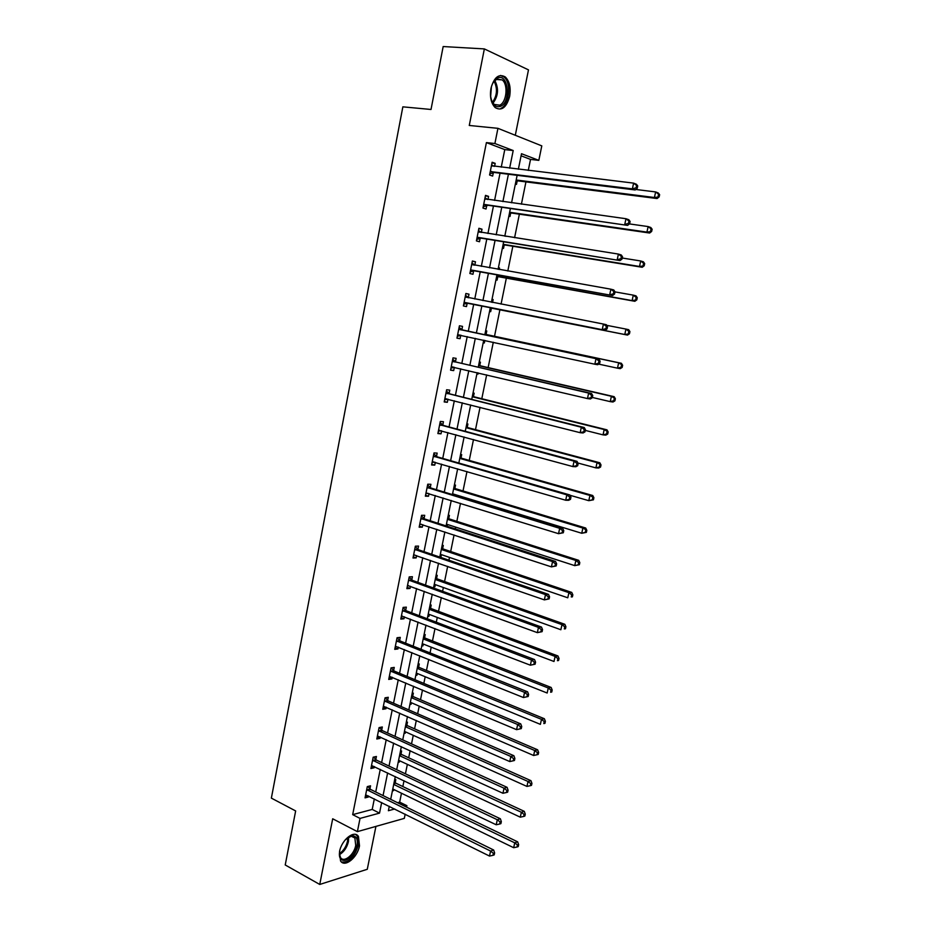 <?xml version="1.0" encoding="UTF-8"?>
<svg xmlns="http://www.w3.org/2000/svg" width="931" height="931" viewBox="0 0 931 931"><rect width="100%" height="100%" fill="white"/><g stroke="black" fill="none" stroke-linecap="round" stroke-linejoin="round"><path stroke-width="1.4" d="M359.506 845.802L358.447 836.469C354.385 829.602 341.537 839.797 339.512 851.714L340.548 860.954C344.714 867.936 357.527 857.532 359.506 845.802M509.641 96.44C511.003 87.793 509.571 81.311 505.324 76.982C498.923 73.386 494.14 77.157 490.974 88.27C489.636 96.882 491.056 103.329 495.211 107.6C501.669 111.278 506.476 107.565 509.641 96.44M397.537 802.697L399.667 802.138L406.905 805.699L406.603 807.165M405.171 814.183L404.31 818.384L357.388 831.639L360.029 818.407L379.522 813.124L381.663 802.51M515.297 135.274L528.482 69.872L484.353 48.912L443.168 46.55L431.018 109.474L402.855 106.844L271.363 798.123L295.651 810.936L285.223 864.969L319.752 884.45L367.28 869.286L375.926 826.402M501.25 167.161L504.777 149.6L486.401 142.606L494.896 143.525L497.934 128.327L541.795 145.876L538.828 160.365L521.5 153.72L518.369 169.221M528.284 170.42L530.53 159.41L538.828 160.365M399.667 802.138L401.47 793.224M402.832 786.544L404.019 780.725M405.427 773.836L407.347 764.363M408.697 757.787L410.14 750.677M411.525 743.881L413.259 735.339M414.586 728.845L416.297 720.431M417.658 713.74L419.206 706.129M420.509 699.728L422.488 689.999M423.838 683.424L425.188 676.744M426.479 670.448L428.726 659.381M430.052 652.899L431.216 647.185M432.473 640.982L434.998 628.565M436.302 622.199L437.267 617.439M438.513 611.341L441.317 597.562M442.586 591.301L443.365 587.519M444.576 581.514L447.671 566.351M448.917 560.206L449.487 557.413M450.685 551.513L454.06 534.953M455.294 528.913L455.655 527.121M456.842 521.325L460.496 503.345M461.706 497.422L461.857 496.642M463.021 490.963L466.978 471.54M469.247 460.403L473.495 439.525M475.497 429.656L480.047 407.312M481.804 398.724L486.657 374.89M488.135 367.594L493.302 342.247M494.512 336.277L499.9 309.825M501.064 304.123L506.348 278.136M507.802 271.026L512.841 246.261M514.587 237.708L519.37 214.177M521.407 204.18L525.945 181.894M530.53 159.41L521.081 155.814M515.367 184.012L516.484 184.396L517.159 181.056M508.85 216.167L509.979 216.516L510.642 213.187M504.87 235.846L505.952 236.346M502.379 248.112L503.508 248.426L504.171 245.121M498.411 267.674L499.54 267.965L499.225 269.513M495.944 279.87L497.073 280.138L497.736 276.856M492.01 299.317L493.139 299.561L492.546 302.459M489.555 311.42L490.684 311.664L491.347 308.405M485.633 330.749L486.773 330.959L486.11 334.206M483.201 342.783L484.329 342.98L484.853 340.42M479.302 361.984L480.443 362.171L479.791 365.394M476.881 373.948L478.022 374.122L478.266 372.912M473.018 393.033L474.158 393.185L473.507 396.385M465.256 431.309L470.69 404.938M466.768 423.896L467.909 424.001L467.257 427.189M460.554 454.561L461.695 454.631L461.054 457.808M454.375 485.051L455.527 485.086L454.887 488.228M453.537 494.92L453.688 494.152M448.23 515.343L449.394 515.343L448.754 518.474M447.171 526.271L447.532 524.49M442.132 545.461L443.296 545.426L442.667 548.534M439.793 556.994L440.957 556.947L441.422 554.655M436.069 575.381L437.233 575.323L436.604 578.419M433.741 586.844L434.905 586.774L435.347 584.633M430.041 605.138L431.204 605.034L430.588 608.106M427.736 616.531L428.9 616.415L429.307 614.437M424.047 634.709L425.223 634.581L424.594 637.63M421.755 646.033L422.93 645.893L423.302 644.054M418.089 664.106L419.264 663.943L418.647 666.98M415.808 675.359L416.983 675.184L417.332 673.497M412.177 693.316L413.352 693.13L412.736 696.144M409.908 704.511L411.083 704.302L411.397 702.754M406.288 722.363L407.464 722.142L406.859 725.133M404.031 733.488L405.218 733.244L405.497 731.847M400.435 751.236L401.622 750.98L401.017 753.959M398.2 762.291L399.376 762.024L399.632 760.755M394.628 779.934L395.803 779.643L395.21 782.61M392.393 790.931L393.58 790.628L393.813 789.5M486.401 142.606L352.674 814.637L372.214 809.435L374.332 798.868M375.717 791.967L380.255 769.378M381.629 762.57L386.225 739.691M387.575 732.988L392.219 709.829M393.545 703.231L398.259 679.793M399.562 673.288L404.333 649.559M405.613 643.158L410.443 619.138M411.711 612.842L416.599 588.532M417.833 582.341L422.779 557.727M424.001 551.652L429.005 526.737M430.203 520.766L435.277 495.536M436.453 489.694L441.585 464.15M442.737 458.424L447.927 432.566M449.056 426.957L454.316 400.784M455.422 395.279L460.74 368.792M461.823 363.416L467.211 336.603M468.27 331.343L473.704 304.251M474.763 298.991L480.221 271.805M481.327 266.359L486.785 239.139M487.925 233.506L493.395 206.275M494.57 200.433L500.04 173.189M494.582 166.358L495.187 163.356L492.127 162.238L489.578 175.005L492.639 176.075L493.325 172.642M487.949 199.513L488.577 196.371L485.505 195.37L482.968 208.055L486.04 209.021L486.727 205.611M481.35 232.459L482.002 229.189L478.918 228.281L476.404 240.896L479.488 241.746L480.163 238.359M474.798 265.16L475.473 261.786L472.378 260.994L469.876 273.516L472.971 274.273L473.646 270.909M468.316 297.536L468.991 294.184L465.884 293.486L463.394 305.938L466.501 306.59L467.176 303.238M461.881 329.702L462.544 326.374L459.425 325.78L456.958 338.151L460.077 338.698L460.74 335.369M455.48 361.659L456.132 358.354L453.013 357.865L450.557 370.154L453.688 370.608L454.34 367.303M449.114 393.429L449.778 390.136L446.636 389.752L444.203 401.959L447.334 402.308L447.962 399.178M442.795 424.99L443.447 421.72L440.305 421.429L437.884 433.567L441.026 433.823L441.62 430.855M436.511 456.353L437.163 453.106L434.009 452.92L431.6 464.976L434.754 465.128L435.312 462.335M430.273 487.53L430.913 484.306L427.76 484.201L425.362 496.176L428.528 496.246L429.051 493.616M424.07 518.497L424.711 515.297L421.545 515.297L419.159 527.202L422.337 527.167L422.825 524.7M417.903 549.29L418.543 546.101L415.366 546.183L413.003 558.018L416.18 557.902L416.646 555.598M411.781 579.885L412.41 576.72L409.221 576.894L406.87 588.648L410.059 588.439L410.49 586.297M405.695 610.282L406.323 607.14L403.123 607.408L400.784 619.092L403.984 618.789L404.38 616.811M399.643 640.505L400.26 637.374L397.06 637.735L394.744 649.349L397.944 648.954L398.317 647.126M393.627 670.529L394.244 667.422L391.032 667.876L388.727 679.421L391.939 678.932L392.277 677.268M387.645 700.38L388.262 697.296L385.05 697.831L382.757 709.306L385.981 708.735L386.284 707.223M381.71 730.055L382.327 726.983L379.092 727.6L376.811 739.005L380.046 738.353L380.314 736.991M375.798 759.533L376.415 756.484L373.18 757.194L370.91 768.529L374.146 767.784L374.39 766.574M369.933 788.848L370.538 785.811L367.303 786.602L365.045 797.867L368.292 797.041L368.501 795.982M357.388 831.639L332.693 818.78L319.752 884.45M352.674 814.637L360.029 818.407M484.353 48.912L469.271 125.464L497.934 128.327M389.286 806.293L388.39 810.715L394.721 808.992M404.787 806.269L406.905 805.699M517.136 175.319L511.561 202.807M510.363 208.695L504.8 236.16M503.648 241.862L498.085 269.303M496.968 274.808L491.417 302.238M490.334 307.544L484.807 334.869M483.724 340.176L478.243 367.221M477.149 372.656L471.738 399.364M464.115 436.976L458.832 463.044M457.656 468.828L452.443 494.582M451.244 500.482L446.089 525.922M444.878 531.938L439.781 557.064M438.536 563.185L433.509 588.02M432.252 594.246L427.282 618.766M425.991 625.108L421.091 649.326M419.776 655.773L414.935 679.7M413.608 686.252L408.814 709.888M407.464 716.544L402.739 739.889M401.366 746.65L396.699 769.704M395.303 776.559L390.694 799.333M509.641 168.174L513.202 150.543L494.896 143.525M383.06 795.574L387.633 772.905M389.018 766.062L393.65 743.101M395.012 736.374L399.702 713.123M401.028 706.489L405.776 682.958M407.103 676.43L411.909 652.608M413.201 646.184L418.066 622.059M419.346 615.752L424.268 591.325M425.525 585.122L430.506 560.404M431.74 554.306L436.79 529.285M437.989 523.303L443.109 497.969M444.285 492.092L449.464 466.443M450.627 460.694L455.864 434.73M457.005 429.086L462.3 402.809M463.417 397.293L468.782 370.689M469.876 365.278L475.299 338.36M476.369 333.077L481.862 305.868M482.921 300.585L488.438 273.272M489.543 267.802L495.048 240.477M496.2 234.81L501.716 207.462M502.891 201.596L508.419 174.237M504.777 149.6L513.202 150.543M372.214 809.435L379.522 813.124M491.975 162.972L495.187 163.356M485.388 195.941L488.577 196.371M504.835 235.997L505.987 236.171M478.837 228.689L482.002 229.189M498.399 267.767L499.54 267.965M472.331 261.239L475.473 261.786M491.999 299.34L493.139 299.561M465.872 293.579L468.991 294.184M483.212 342.736L484.329 342.98M456.981 338.023L460.077 338.698M476.905 373.855L478.022 374.122M450.616 369.875L453.688 370.608M444.285 401.529L447.334 402.308M438.001 432.985L441.026 433.823M431.751 464.255L434.754 465.128M425.537 495.315L428.528 496.246M419.357 526.19L422.337 527.167M439.886 556.575L440.957 556.947M413.224 556.866L416.18 557.902M433.834 586.39L434.905 586.774M407.126 587.368L410.059 588.439M427.841 616.019L428.9 616.415M401.075 617.672L403.984 618.789M421.871 645.474L422.93 645.893M395.047 647.79L397.944 648.954M415.936 674.754L416.983 675.184M389.065 677.721L391.939 678.932M410.036 703.848L411.083 704.302M383.118 707.479L385.981 708.735M404.182 732.778L405.218 733.244M377.206 737.049L380.046 738.353M398.352 761.546L399.376 762.024M371.329 766.434L374.146 767.784M392.556 790.128L393.58 790.628M365.487 795.656L368.292 797.041M491.184 171.397L494.256 172.479L635.198 189.959L632.382 188.853L490.265 171.56M636.117 187.783L632.382 188.853L633.604 183.128L636.42 184.257L637.735 185.944L636.618 185.49L636.117 187.783L637.246 188.225L637.735 185.944M491.44 165.683L633.604 183.128L636.618 185.49M494.256 172.479L489.799 173.876M491.626 164.764L493.733 166.253M635.198 189.959L637.246 188.225M515.879 181.487L518.078 180.893L657.1 198.547L654.423 197.5L655.633 191.926L635.78 189.47M516.181 179.997L654.423 197.5L659.148 196.883L659.637 194.66L658.566 194.23L658.089 196.453M658.566 194.23L655.633 191.926L658.31 192.996L659.637 194.66M659.148 196.883L657.1 198.547M500.645 106.297C495.245 107.961 491.871 104.4 490.521 95.579C490.218 88.27 492.045 82.778 495.979 79.088L497.468 78.134C508.245 72.49 511.387 101.77 500.645 106.297M491.591 100.723L494.117 104.412L499.714 105.191C506.639 102.34 508.431 84.546 502.205 79.903L496.758 79.123L493.034 82.731M500.878 108.357C509.466 104.807 511.689 82.743 503.962 76.994L500.506 75.434M490.637 96.615L491.428 86.664M345.413 839.622L352.151 835.666C356.387 835.852 358.016 839.168 357.062 845.592C354.734 859.546 338.186 866.738 339.454 852.971L339.757 850.701M339.419 853.936L340.537 857.532C343.865 863.118 354.141 854.821 355.723 845.406L354.874 837.947L351.173 836.224L348.043 837.306M341.479 862.001C348.904 862.793 354.513 857.195 358.319 845.22L357.26 835.957L355.712 834.49M484.574 204.483L627.599 225.395L483.655 204.634M628.495 223.359L624.759 224.418L625.981 218.727L628.809 219.728L630.112 221.485L628.984 221.089L628.495 223.359L629.624 223.754L630.112 221.485M484.818 198.792L625.981 218.727L628.984 221.089M487.646 205.46L483.224 206.775M485.028 197.721L487.413 199.443M627.599 225.395L629.624 223.754M477.999 237.358L620.058 260.587L477.079 237.498M620.919 258.69L617.206 259.726L618.405 254.082L621.256 254.966L622.536 256.781L621.396 256.432L620.919 258.69L622.048 259.039L622.536 256.781M478.243 231.691L618.405 254.082L621.396 256.432M481.083 238.231L476.684 239.465M478.487 230.469L481.129 232.424M620.058 260.587L622.048 259.039M509.373 213.606L511.561 213.048L649.629 233.029L646.94 232.098L648.139 226.57L629.426 223.917M509.641 212.268L646.94 232.098L651.653 231.447L652.131 229.235L651.06 228.863L650.583 231.074M651.06 228.863L648.139 226.57L650.827 227.513L652.131 229.235M651.653 231.447L649.629 233.029M502.903 245.516L505.079 244.993L642.204 267.278L639.504 266.464L640.691 260.971L622.269 258.027M503.147 244.329L639.504 266.464L644.205 265.789L644.683 263.589L643.6 263.264L643.123 265.451M643.6 263.264L640.691 260.971L643.391 261.797L644.683 263.589M644.205 265.789L642.204 267.278M471.458 270.025L612.563 295.534L470.551 270.141M613.389 293.777L609.689 294.801L610.887 289.192L613.762 289.948L615.019 291.845L613.866 291.543L613.389 293.777L614.53 294.08L615.019 291.845M471.703 264.369L610.887 289.192L613.866 291.543M474.554 270.781L470.19 271.945M471.982 263.007L474.88 265.219M612.563 295.534L614.53 294.08M464.965 302.482L605.115 330.249L464.069 302.575M605.918 328.631L602.229 329.621L603.428 324.058L606.302 324.698L607.547 326.653L606.395 326.397L605.918 328.631L607.07 328.876L607.547 326.653M465.209 296.849L603.428 324.058L606.395 326.397M468.072 303.145L463.743 304.216M465.512 295.336L468.7 297.815M605.115 330.249L607.07 328.876M599.645 363.439L600.123 361.228L598.97 361.03L598.493 363.241L599.645 363.439L597.725 364.719L594.828 364.219L457.621 334.811M598.493 363.241L594.828 364.219L596.015 358.691L598.901 359.215L462.66 330.144L459.099 327.456M458.762 329.12L596.015 358.691L598.97 361.03M461.101 335.288L457.33 336.289M600.123 361.228L598.901 359.215M496.479 277.229L498.632 276.751L634.837 301.295L632.114 300.597L633.289 295.139L615.007 291.892M496.689 276.193L632.114 300.597L636.804 299.887L637.281 297.711L636.199 297.42L635.722 299.607M636.199 297.42L633.289 295.139L636.013 295.86L637.281 297.711M636.804 299.887L634.837 301.295M490.09 308.743L492.231 308.301L627.506 335.09L624.771 334.497L625.946 329.074L606.698 325.326M492.231 308.301L624.771 334.497L629.461 333.764L629.926 331.599L628.844 331.366L628.367 333.531M628.844 331.366L625.946 329.074L628.681 329.69L629.926 331.599M629.461 333.764L627.506 335.09M598.645 364.114L617.486 368.176L618.65 362.799L621.396 363.288L486.89 334.648L485.098 333.403M621.536 365.068L621.058 367.221L622.164 367.419L622.63 365.266L618.65 362.799L486.89 334.648M622.164 367.419L620.232 368.653L617.486 368.176L621.058 367.221M621.396 363.288L622.63 365.266M592.349 397.456L610.236 401.633L611.399 396.292L614.157 396.676L480.571 365.848L478.778 364.568M614.274 398.561L613.808 400.702L614.914 400.854L615.368 398.712L611.399 396.292L478.569 365.615M614.914 400.854L613.005 402.006L610.236 401.633L613.808 400.702M614.157 396.676L615.368 398.712M585.285 430.401L603.044 434.87L604.196 429.552L606.977 429.843L474.275 396.85L472.506 395.547M607.059 431.821L606.593 433.951L607.71 434.055L608.164 431.937L604.196 429.552L472.261 396.734M607.71 434.055L605.825 435.126L603.044 434.87L606.593 433.951M606.977 429.843L608.164 431.937M577.883 463.021L595.898 467.886L597.039 462.602L599.832 462.777L468.025 427.666L466.268 426.34M599.89 464.872L599.436 466.978L600.553 467.048L601.007 464.941L597.039 462.602L466 427.655M600.553 467.048L598.691 468.037L595.898 467.886L599.436 466.978M599.832 462.777L601.007 464.941M569.97 495.269L588.799 500.68L589.94 495.443L592.744 495.513L461.811 458.296L460.065 456.935M592.779 497.701L592.325 499.796L593.443 499.819L593.897 497.724L589.94 495.443L459.774 458.389M593.443 499.819L588.799 500.68L592.325 499.796M592.744 495.513L593.897 497.724M452.594 493.814L581.747 533.265L582.876 528.052L585.692 528.017L455.643 488.728L453.909 487.355M585.704 530.309L585.25 532.392L586.379 532.369L586.833 530.298L582.876 528.052L453.583 488.938M586.379 532.369L581.747 533.265L585.25 532.392M585.692 528.017L586.833 530.298M446.449 524.141L574.741 565.629L575.858 560.462L578.686 560.322L449.51 518.986L447.776 517.578M578.686 562.708L578.232 564.78L579.361 564.721L579.815 562.65L578.686 562.708L575.858 560.462L447.439 519.3M579.361 564.721L574.741 565.629L578.232 564.78M578.686 560.322L579.815 562.65M440.34 554.282L567.782 597.795L568.888 592.651L571.739 592.419L443.412 549.057L441.69 547.626M571.704 594.897L571.262 596.957L572.39 596.852L572.844 594.804L571.704 594.897L568.888 592.651L441.317 549.465M572.39 596.852L571.262 596.957M571.739 592.419L572.844 594.804M434.277 584.249L560.869 629.74L561.975 624.631L564.826 624.294L437.349 578.942L435.638 577.488M564.768 626.877L564.326 628.925L565.466 628.774L565.908 626.738L564.768 626.877L561.975 624.631L435.243 579.466M565.466 628.774L564.326 628.925M564.826 624.294L565.908 626.738M428.237 614.029L553.992 661.487L555.097 656.413L557.96 655.971L431.321 608.653L429.633 607.175M557.878 658.648L557.448 660.684L558.588 660.498L559.031 658.473L557.878 658.648L555.097 656.413L429.203 609.27M558.588 660.498L557.448 660.684M557.96 655.971L559.031 658.473M422.243 643.635L547.172 693.025L548.254 687.986L551.14 687.45L425.327 638.189L423.652 636.688M551.036 690.22L550.605 692.233L551.757 692.012L552.188 689.999L551.036 690.22L548.254 687.986L423.198 638.899M551.757 692.012L550.605 692.233M551.14 687.45L552.188 689.999M416.273 673.055L540.387 724.365L541.47 719.349L544.356 718.72L419.381 667.539L417.705 666.014M544.239 721.583L543.809 723.585L544.961 723.329L545.391 721.327L544.239 721.583L541.47 719.349L417.228 668.353M544.961 723.329L543.809 723.585M544.356 718.72L545.391 721.327M410.35 702.3L533.649 755.495L534.72 750.514L537.629 749.792L413.457 696.714L411.805 695.166M537.49 752.748L537.059 754.738L538.211 754.436L538.642 752.446L537.49 752.748L534.72 750.514L411.304 697.633M537.059 754.738L533.649 755.495M537.629 749.792L538.642 752.446M404.461 731.382L526.946 786.427L528.017 781.481L530.938 780.667L407.58 725.726L405.928 724.155M530.775 783.704L530.344 785.683L531.508 785.357L531.938 783.378L530.775 783.704L528.017 781.481L405.404 726.727M530.344 785.683L526.946 786.427M530.938 780.667L531.938 783.378M398.608 760.278L520.289 817.174L521.36 812.263L524.281 811.343L401.726 754.552L400.086 752.958M524.106 814.474L523.676 816.44L524.851 816.068L525.27 814.101L524.106 814.474L521.36 812.263L399.539 755.658M523.676 816.44L520.289 817.174M524.281 811.343L525.27 814.101M592.279 397.77L592.756 395.57L591.592 395.419L591.115 397.607L592.279 397.77L590.382 398.957L587.473 398.573L451.221 366.837M591.115 397.607L587.473 398.573L588.648 393.08L591.557 393.487L456.26 362.124L452.71 359.378M452.35 361.181L588.648 393.08L591.592 395.419M454.363 367.303L450.953 368.152M592.756 395.57L591.557 393.487M584.971 431.868L585.436 429.68L584.272 429.563L583.795 431.751L584.971 431.868L583.085 432.973L580.164 432.694L444.855 398.666M583.795 431.751L580.164 432.694L581.328 427.236L584.261 427.538L449.894 393.906L446.368 391.101M445.984 393.045L581.328 427.236L584.272 429.563M447.683 399.108L444.622 399.818M585.436 429.68L584.261 427.538M577.697 465.721L578.163 463.557L576.987 463.487L576.522 465.651L577.697 465.721L575.847 466.745L572.902 466.582L438.536 430.297M576.522 465.651L572.902 466.582L574.066 461.171L577.011 461.345L443.563 425.479L440.072 422.627M439.653 424.711L574.066 461.171L576.987 463.487M441.05 430.692L438.338 431.286M578.163 463.557L577.011 461.345M570.482 499.353L570.947 497.212L569.76 497.189L569.307 499.33L570.482 499.353L568.655 500.296L565.699 500.238L432.252 461.718M569.307 499.33L565.699 500.238L566.851 494.861L569.807 494.943L437.279 456.853L433.811 453.944M433.357 456.167L566.851 494.861L569.76 497.189M434.451 462.079L432.089 462.556M570.947 497.212L569.807 494.943M563.313 532.765L563.767 530.635L562.592 530.647L562.126 532.788L563.313 532.765L558.542 533.684L426.002 492.953M562.126 532.788L558.542 533.684L559.682 528.331L562.65 528.296L431.03 488.042L427.585 485.074M427.108 487.437L559.682 528.331L562.592 530.647M427.899 493.255L425.874 493.628M563.767 530.635L562.65 528.296M556.191 565.955L556.645 563.837L555.458 563.895L555.004 566.013L556.191 565.955L551.431 566.886L419.8 523.99M555.004 566.013L551.431 566.886L552.56 561.579L555.539 561.44L424.827 519.021L421.394 516.018M420.893 518.509L552.56 561.579L555.458 563.895M421.394 524.234L419.695 524.514M556.645 563.837L555.539 561.44M549.115 598.912L549.569 596.806L548.382 596.911L547.928 599.017L549.115 598.912L544.367 599.878L413.632 554.829M547.928 599.017L544.367 599.878L545.496 594.606L548.487 594.362L418.659 549.825L415.249 546.753M414.726 549.383L545.496 594.606L548.382 596.911M414.923 555.004L413.562 555.213M549.569 596.806L548.487 594.362M542.098 631.66L542.54 629.565L541.342 629.717L540.888 631.812L542.098 631.66L537.35 632.649L407.51 585.483M540.888 631.812L537.35 632.649L538.467 627.413L541.47 627.052L412.526 580.42L409.14 577.313M408.593 580.071L538.467 627.413L541.342 629.717M408.511 585.576L407.464 585.715M542.54 629.565L541.47 627.052M535.116 664.187L535.558 662.104L534.359 662.29L533.905 664.373L535.116 664.187L530.379 665.2L401.412 615.95M533.905 664.373L530.379 665.2L531.496 659.998L534.51 659.544L406.428 610.841L403.065 607.675M402.495 610.561L531.496 659.998L534.359 662.29M402.111 615.95L401.401 616.031M535.558 662.104L534.51 659.544M528.18 696.493L528.622 694.433L527.412 694.654L526.969 696.725L528.18 696.493L523.455 697.54L395.361 646.219M526.969 696.725L523.455 697.54L524.56 692.373L527.586 691.803L400.377 641.075L397.037 637.863M396.431 640.865L524.56 692.373L527.412 694.654M528.622 694.433L527.586 691.803M521.29 728.601L521.732 726.541L520.522 726.808L520.08 728.868L521.29 728.601L516.577 729.66L389.344 676.302M520.08 728.868L516.577 729.66L517.671 724.527L520.72 723.864L394.36 671.111L391.055 667.876M390.415 670.995L517.671 724.527L520.522 726.808M521.732 726.541L520.72 723.864M384.422 700.927L510.84 756.472L509.746 761.57L383.374 706.21M385.213 697.808L388.378 700.973L513.889 755.716L510.84 756.472L513.668 758.753L513.225 760.79L514.447 760.487L514.89 758.451L513.668 758.753M514.89 758.451L513.889 755.716M509.746 761.57L513.225 760.79M378.475 730.684L504.043 788.208L502.949 793.27L377.427 735.932M379.382 727.542L382.432 730.649L507.104 787.347L504.043 788.208L506.86 790.489L506.429 792.514L507.651 792.165L508.082 790.14L506.86 790.489M508.082 790.14L507.104 787.347M502.949 793.27L506.429 792.514M372.563 760.255L497.294 819.734L496.211 824.773L371.527 765.468M373.587 757.101L376.52 760.15L500.366 818.78L497.294 819.734L500.098 822.015L499.668 824.028L500.901 823.632L501.332 821.619L500.098 822.015M501.332 821.619L500.366 818.78M496.211 824.773L499.668 824.028M366.686 789.651L490.579 851.062L489.508 856.066L365.65 794.83M367.815 786.474L370.643 789.465L493.663 850.015L490.579 851.062L493.383 853.331L492.953 855.333L494.186 854.902L494.617 852.901L493.383 853.331M494.617 852.901L493.663 850.015M489.508 856.066L492.953 855.333M392.789 789.011L513.679 847.71L514.738 842.834L517.671 841.833L395.919 783.215L394.29 781.598M517.473 845.045L517.054 847.001L518.23 846.593L518.648 844.638L517.473 845.045L514.738 842.834L393.72 784.414M517.054 847.001L513.679 847.71M517.671 841.833L518.648 844.638M491.661 165.846L492.313 166.079M490.532 171.467L493.593 172.549M517.427 180.963L516.077 180.486M518.078 180.893L516.135 180.207M494.803 80.52C498.923 88.48 498.318 96.033 492.976 103.178M492.429 102.363C497.142 95.684 497.713 88.643 494.128 81.23M348.636 836.981L348.438 841.554C346.937 847.641 343.946 851.993 339.489 854.611M339.419 853.576C343.469 850.876 346.157 846.779 347.496 841.263L347.752 837.516M485.039 198.955L485.889 199.234M483.922 204.541L486.994 205.518M478.453 231.854L479.663 232.203M477.347 237.405L480.431 238.278M510.91 213.106L509.56 212.675M511.561 213.048L509.606 212.431M504.439 245.039L503.077 244.667M505.079 244.993L503.124 244.446M471.924 264.544L473.96 265.056M470.818 270.06L473.914 270.828M465.43 297.024L468.526 297.699M464.336 302.505L467.432 303.169M458.971 329.295L462.09 329.877M459.553 329.574L462.66 330.144M457.889 334.741L460.996 335.3M498.004 276.786L496.642 276.449M498.632 276.751L496.677 276.263M491.603 308.324L490.241 308.033M486.319 334.38L484.958 334.124M480.571 365.848L478.592 365.546M480 365.569L478.627 365.359M474.275 396.85L472.296 396.606M473.716 396.559L472.331 396.397M468.025 427.666L466.035 427.492M467.467 427.364L466.082 427.248M461.811 458.296L459.821 458.18M461.264 457.982L459.867 457.901M455.643 488.728L453.641 488.67M455.096 488.414L453.7 488.379M449.51 518.986L447.497 518.986M448.963 518.66L447.567 518.66M443.412 549.057L441.387 549.115M442.865 548.72L441.457 548.766M437.349 578.942L435.324 579.07M436.802 578.605L435.405 578.686M431.321 608.653L429.296 608.827M430.785 608.304L429.377 608.432M425.327 638.189L423.302 638.422M424.792 637.828L423.384 637.991M419.381 667.539L417.344 667.83M418.845 667.178L417.425 667.376M413.457 696.714L411.421 697.063M412.933 696.341L411.514 696.586M407.58 725.726L405.532 726.122M407.056 725.342L405.625 725.621M401.726 754.552L399.678 755.006M401.203 754.168L399.783 754.482M452.559 361.356L455.69 361.845M453.129 361.647L456.26 362.124M451.477 366.779L453.257 367.035M446.193 393.231L449.324 393.604M446.764 393.522L449.894 393.906M445.111 398.608L446.24 398.736M439.863 424.885L443.005 425.176M440.421 425.199L443.563 425.479M438.792 430.238L439.607 430.308M433.567 456.353L436.72 456.539M434.125 456.667L437.279 456.853M432.508 461.671L433.159 461.706M427.317 487.623L430.483 487.716M427.876 487.949L431.03 488.042M421.103 518.695L424.268 518.695M421.662 519.033L424.827 519.021M414.923 549.581L418.112 549.476M415.482 549.918L418.659 549.825M408.79 580.269L411.979 580.071M409.337 580.618L412.526 580.42M402.692 610.759L405.893 610.48M403.239 611.12L406.428 610.841M396.629 641.075L399.841 640.703M397.176 641.436L400.377 641.075M390.613 671.193L393.825 670.739M391.148 671.577L394.36 671.111M384.619 701.136L387.843 700.589M385.155 701.52L388.378 700.973M378.673 730.893L381.908 730.265M379.208 731.289L382.432 730.649M372.761 760.464L375.996 759.754M373.284 760.871L376.52 760.15M366.884 789.86L370.131 789.057M367.408 790.268L370.643 789.465M395.919 783.215L393.86 783.727M395.396 782.82L393.964 783.18M505.324 76.982L503.822 76.877M490.59 171.455L493.651 172.538M517.485 180.94L516.088 180.451M495.373 80.008L495.979 79.088M496.153 79.461L502.205 79.903M351.173 836.224L352.151 835.666M351.569 836.201L354.874 837.947"/></g></svg>
